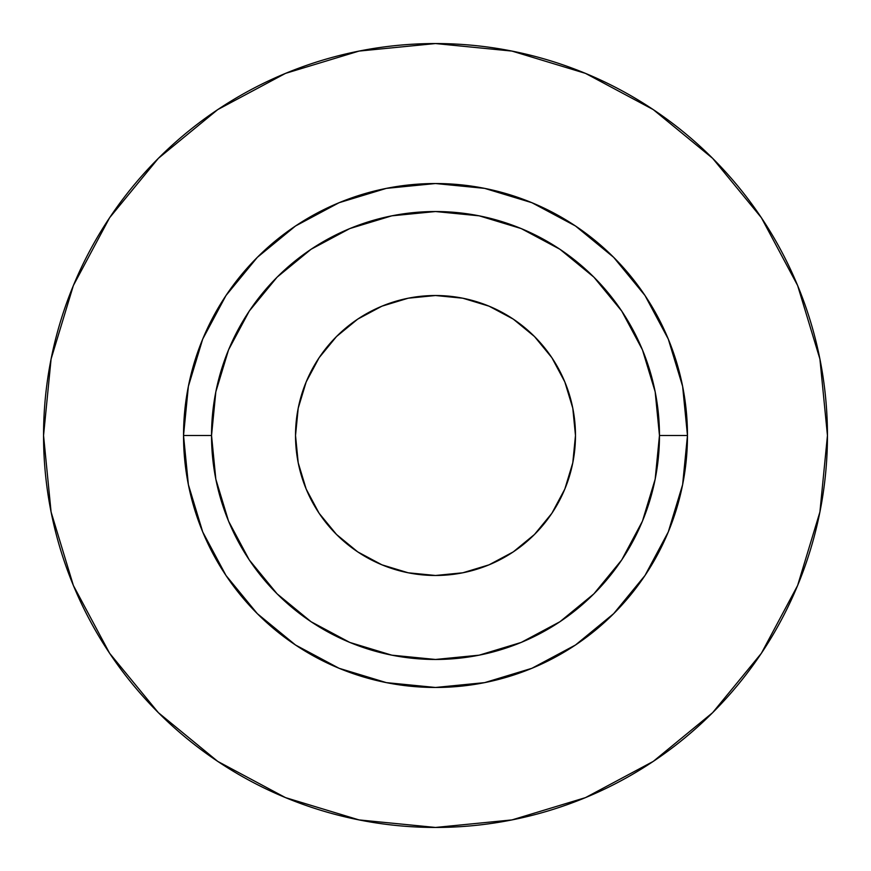 <?xml version="1.0" encoding="UTF-8"?>
<svg xmlns="http://www.w3.org/2000/svg" width="871" height="871" viewBox="0 0 871 871"><rect width="100%" height="100%" fill="white"/><g stroke="black" fill="none" stroke-linecap="round" stroke-linejoin="round"><path stroke-width="1.31" d="M575.481 435.5A139.981 139.981 0 0 1 435.5 575.481A139.981 139.981 0 0 1 295.519 435.5L298.209 408.194L306.178 381.934L319.113 357.731L336.522 336.522L357.731 319.113L381.934 306.178L408.194 298.209L435.5 295.519L462.806 298.209L489.067 306.178L513.269 319.113L534.478 336.522L551.887 357.731L564.822 381.934L572.791 408.194L575.481 435.5L572.791 462.806L564.822 489.067L551.887 513.269L534.478 534.478L513.269 551.887L489.067 564.822L462.806 572.791L435.5 575.481L408.194 572.791L381.934 564.822L357.731 551.887L336.522 534.478L319.113 513.269L306.178 489.067L298.209 462.806L295.519 435.5A139.981 139.981 0 0 1 435.5 295.519A139.981 139.981 0 0 1 575.481 435.5M659.467 435.5L687.469 435.5A251.969 251.969 0 0 1 435.5 687.469A251.969 251.969 0 0 1 183.531 435.5L211.533 435.5A223.967 223.967 0 0 1 435.5 211.533A223.967 223.967 0 0 1 659.467 435.5A223.967 223.967 0 0 1 435.5 659.467A223.967 223.967 0 0 1 211.533 435.5L215.834 479.192L228.572 521.206L249.269 559.933L277.13 593.87L311.067 621.731L349.794 642.428L391.808 655.166L435.5 659.467L479.192 655.166L521.206 642.428L559.933 621.731L593.87 593.87L621.731 559.933L642.428 521.206L655.166 479.192L659.467 435.5L655.166 391.808L642.428 349.794L621.731 311.067L593.87 277.13L559.933 249.269L521.206 228.572L479.192 215.834L435.5 211.533L391.808 215.834L349.794 228.572L311.067 249.269L277.13 277.13L249.269 311.067L228.572 349.794L215.834 391.808L211.533 435.5L183.531 435.5L188.376 386.343L202.714 339.08L225.992 295.519L257.337 257.337L295.519 225.992L339.08 202.714L386.343 188.376L435.5 183.531L484.657 188.376L531.92 202.714L575.481 225.992L613.663 257.337L645.008 295.519L668.286 339.08L682.624 386.343L687.469 435.5L682.624 484.657L668.286 531.92L645.008 575.481L613.663 613.663L575.481 645.008L531.92 668.286L484.657 682.624L435.5 687.469L386.343 682.624L339.08 668.286L295.519 645.008L257.337 613.663L225.992 575.481L202.714 531.92L188.376 484.657L183.531 435.5A251.969 251.969 0 0 1 435.5 183.531A251.969 251.969 0 0 1 687.469 435.5L659.467 435.5M827.45 435.5A391.95 391.95 0 0 0 435.5 43.55A391.95 391.95 0 0 0 43.55 435.5A391.95 391.95 0 0 1 435.5 43.55A391.95 391.95 0 0 1 827.45 435.5A391.95 391.95 0 0 1 435.5 827.45A391.95 391.95 0 0 1 43.55 435.5A391.95 391.95 0 0 0 435.5 827.45A391.95 391.95 0 0 0 827.45 435.5L819.916 359.037L797.618 285.503L761.396 217.739L712.652 158.348L653.261 109.604L585.497 73.382L511.963 51.084L435.5 43.55L359.037 51.084L285.503 73.382L217.739 109.604L158.348 158.348L109.604 217.739L73.382 285.503L51.084 359.037L43.55 435.5L51.084 511.963L73.382 585.497L109.604 653.261L158.348 712.652L217.739 761.396L285.503 797.618L359.037 819.916L435.5 827.45L511.963 819.916L585.497 797.618L653.261 761.396L712.652 712.652L761.396 653.261L797.618 585.497L819.916 511.963L827.45 435.5M761.396 217.739L712.652 158.348L653.359 109.681M217.739 109.604L158.348 158.348L109.681 217.641M109.604 653.261L158.348 712.652L217.641 761.319M653.261 761.396L712.652 712.652L761.319 653.359"/></g></svg>
